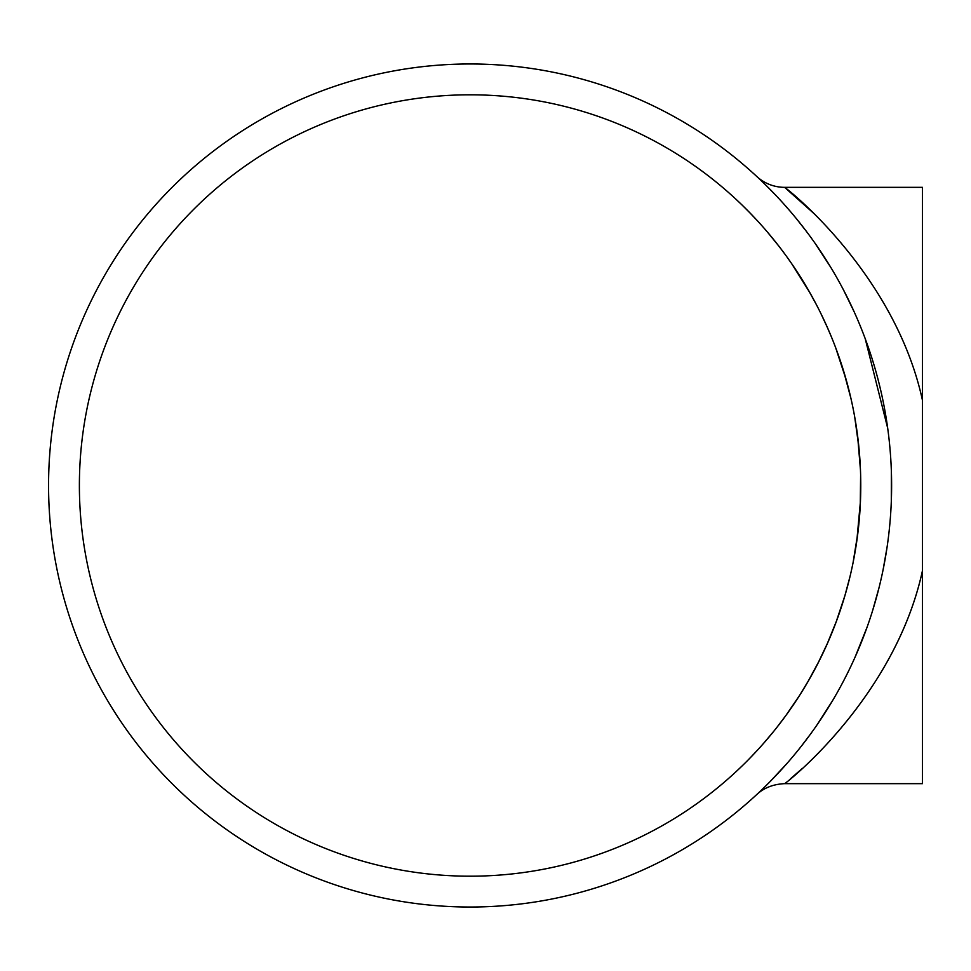 <?xml version="1.0" encoding="UTF-8"?>
<svg xmlns="http://www.w3.org/2000/svg" width="971" height="971" viewBox="0 0 971 971"><rect width="100%" height="100%" fill="white"/><g stroke="black" fill="none" stroke-linecap="round" stroke-linejoin="round"><path stroke-width="1.46" d="M736.892 200.123L737.596 200.766M742.997 205.949L750.68 213.656M756.433 219.737L757.137 220.49M780.211 247.908L784.956 254.22M787.699 258.019L791.899 263.991M808.625 290.511L816.368 304.627M826.37 325.212L831.2 336.403M843.483 370.631L850.96 398.547M857.636 436.222L860.44 469.758M860.44 501.242L856.823 540.811M850.001 576.58L844.879 595.757M836.626 620.675L827.11 644.113M819.475 660.304L808.103 681.387M799.436 695.637L785.842 715.554M773.717 731.345L763.995 742.876M751.76 756.215L747.986 760.099M738.858 769.032L736.892 770.877M735.848 771.86L737.244 770.561M738.203 769.651L741.104 766.884M750.025 758.023L757.683 749.915M761.276 745.959L767.576 738.737M776.582 727.765L785.915 715.457M799.825 695.03L809.207 679.482M817.91 663.399L827.583 643.045M835.922 622.593L844.891 595.696M853.121 562.391L857.915 532.606M860.245 505.636L860.622 475.086M858.934 447.728L854.735 417.142M846.263 380.037L835.703 347.836M827.341 327.409L820.847 313.463M809.826 292.611L791.717 263.736M778.56 245.76L767.891 232.639M756.652 219.968L750.122 213.098M745.303 208.219L742.232 205.209M740.023 203.073L737.341 200.536M860.767 485.5A390.682 390.682 0 0 1 274.732 823.845A390.682 390.682 0 0 1 274.732 147.155A390.682 390.682 0 0 1 860.767 485.5M759.82 791.656L756.87 794.424C764.128 787.772 773.377 784.18 784.617 783.658L922.45 783.658L922.45 570.73C895.226 696.474 788.161 781.789 784.617 783.658C787.772 782.019 894.983 697.057 922.45 570.73L922.45 187.342L784.617 187.342L814.317 213.863M922.45 400.258C895.019 274.053 787.991 189.175 784.617 187.342A41.122 41.122 0 0 1 756.664 176.382M756.749 176.455L758.521 178.118M761.203 180.655L763.704 183.058M766.556 185.862L775.428 194.904M783.33 203.437L789.933 210.95M796.803 219.167L806.076 230.964M815.155 243.418L830.824 267.45M843.423 289.795L854.225 311.946M865.21 338.673L887.676 428.114M891.354 470.911L891.305 501.437M887.045 547.341L883.125 569.625M879.022 587.698L872.638 610.516M867.018 627.363L855.208 656.833M832.511 700.734L816.987 724.961M810.02 734.744L800.929 746.699M786.85 763.594L770.015 781.679M757.817 793.538L756.822 794.472M757.004 794.302L759.067 792.372M818.674 752.804L817.898 753.593M802.289 768.462L790.528 778.754M891.609 485.5A421.523 421.523 0 0 1 259.318 850.547A421.523 421.523 0 0 1 259.318 120.453A421.523 421.523 0 0 1 891.609 485.5"/></g></svg>
